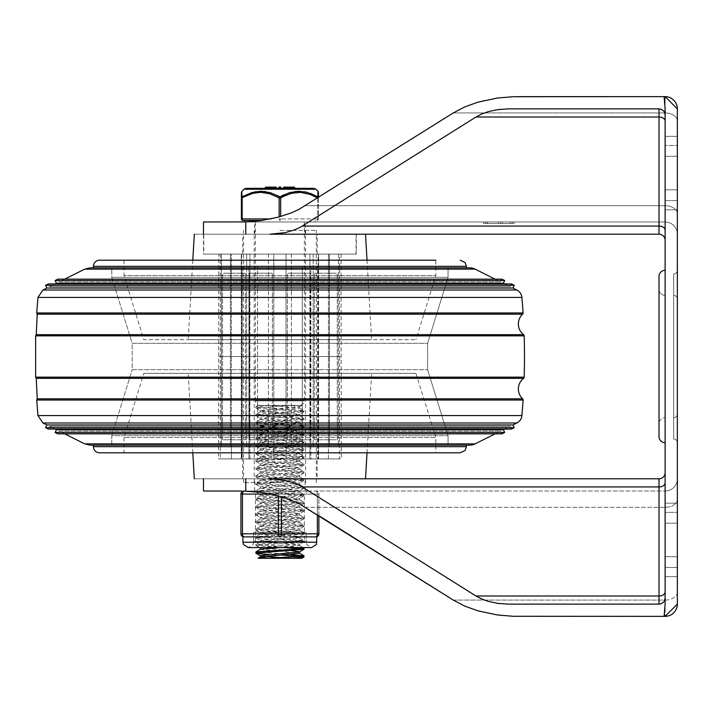 <?xml version="1.0" encoding="UTF-8"?>
<svg xmlns="http://www.w3.org/2000/svg" width="713" height="713" viewBox="0 0 713 713"><rect width="100%" height="100%" fill="white"/><g stroke="black" fill="none" stroke-linecap="round" stroke-linejoin="round"><path stroke-width="0.53" stroke-dasharray="3.56 2.67" d="M665.122 240.326L665.122 230.147L665.122 240.326M665.122 230.147A6.114 4.082 180 0 0 659.008 226.066L659.008 234.212L269.87 234.212L285.209 232.643L294.451 229.934L300.485 227.135L477.772 115.943L483.806 113.144L493.048 110.435L508.387 108.866L659.008 108.866L662.823 110.203L664.516 112.324L665.122 114.98L665.122 230.147L665.122 114.98A6.114 6.114 0 0 0 659.008 108.866A6.114 6.114 0 0 1 665.122 114.98L664.124 96.638L512.888 96.727L497.416 98.037L482.603 100.889L468.949 105.194L456.881 110.791L298.649 209.56L287.009 214.479L274.068 218.24L260.192 220.736L242.99 221.966M269.87 234.212L245.771 234.212L269.87 234.212M508.387 108.866L659.008 108.866L508.387 108.866M245.771 234.212L203.481 234.212L245.771 234.212L245.771 221.903M279.915 234.212L305.137 234.212L279.915 234.212M243.775 491.043A3.057 1.533 -90 0 1 243.989 491.016L305.137 491.016L243.989 491.016A3.057 3.057 0 0 0 243.596 491.043L260.192 492.264L278.507 495.874L291.056 500.036L305.529 507.308L665.122 507.308A12.228 8.155 180 0 0 677.35 499.145L677.35 591.924L677.35 499.145A12.228 8.155 180 0 1 665.122 507.308L665.122 491.016L241.047 491.016L665.122 491.016A12.228 12.228 0 0 0 677.35 478.788L677.35 499.145L677.35 478.788A12.228 12.228 0 0 1 665.122 491.016L665.122 600.079L453.281 600.079L464.733 606.077L477.906 610.827L492.38 614.178L507.683 616.014L664.124 616.362L665.122 604.134L665.122 114.98M665.122 591.915L665.122 482.853L665.122 591.915A6.114 4.082 180 0 1 659.008 595.988L659.008 486.934A6.114 4.082 0 0 0 665.122 482.853L665.122 472.674L665.122 482.853M665.122 512.371L665.122 576.674L665.122 503.191L665.122 576.674L665.122 503.191L665.122 512.371L677.35 512.371L677.35 576.674L677.35 503.191L677.35 576.674L677.35 503.191L677.35 512.371L665.122 512.371M665.122 145.505L665.122 209.809L665.122 136.326L665.122 209.809L665.122 145.505L677.35 145.505L677.35 136.326L677.35 209.809L677.35 136.326L677.35 209.809L677.35 145.505L665.122 145.505M659.008 436.597A6.114 6.114 0 0 0 665.122 442.711L665.122 270.289L665.122 442.711A6.114 6.114 0 0 1 659.008 436.597L659.008 276.403A6.114 6.114 0 0 1 665.122 270.289M677.35 234.212A12.228 12.228 0 0 0 665.122 221.984A12.228 12.228 0 0 1 677.35 234.212L677.35 213.855L677.35 234.212M677.35 121.076L677.35 213.855L677.35 108.866L665.122 96.638L664.124 96.638L665.122 96.638L665.122 112.921A12.228 8.155 180 0 1 677.35 121.076A12.228 8.155 0 0 0 665.122 112.921L665.122 96.638L518.11 96.638M665.122 221.984L241.047 221.984L665.122 221.984L665.122 205.692L665.122 221.984M241.752 221.984L203.481 221.984M512.282 221.984L487.157 221.984L487.211 223.508L483.592 223.508L512.282 223.508L487.157 223.508L487.157 221.984L514.162 221.984L483.592 221.984L514.162 221.984L483.592 221.984L512.282 221.984L512.282 223.508L514.162 223.508L483.592 223.508L514.162 223.508L483.592 223.508L512.282 223.508L512.282 221.984L512.282 223.508M279.915 221.984L244.755 221.984L279.915 221.984M665.122 598.02L664.516 600.676L663.331 602.342L661.022 603.795L659.008 604.134A6.114 6.114 0 0 0 665.122 598.02A6.114 6.114 0 0 1 659.008 604.134L505.775 604.089L495.526 603.038L486.008 600.649L475.972 595.988L300.485 485.865L294.451 483.066L285.209 480.357L269.87 478.788L659.008 478.788L659.008 486.934L302.285 486.934M269.87 478.788L245.771 478.788L269.87 478.788M245.771 478.788L203.481 478.788L245.771 478.788L245.771 491.097M279.915 478.788L254.693 478.788L279.915 478.788M453.281 600.079L665.122 600.079A12.228 8.155 0 0 0 677.35 591.924L677.35 604.134L665.122 616.362L665.122 507.308L305.529 507.308L318.889 515.695L318.889 494.073A3.057 3.057 0 0 0 315.832 491.016A3.057 1.533 90 0 1 317.365 494.073A3.057 1.533 90 0 0 315.832 491.016L279.915 491.016A3.057 1.533 90 0 0 278.382 494.073A3.057 1.533 90 0 1 279.915 491.016A3.057 1.533 -90 0 1 281.439 494.073A3.057 1.533 -90 0 0 279.915 491.016L315.832 491.016A3.057 3.057 0 0 1 318.889 494.073L318.889 515.695M518.11 616.362L665.122 616.362L518.11 616.362M203.481 491.016L241.047 491.016M677.35 270.289L677.35 442.711L677.35 270.289A3.672 3.672 0 0 1 673.678 273.952L673.678 439.048A3.672 3.672 0 0 1 677.35 442.711A3.672 3.672 0 0 0 673.678 439.048L673.678 273.952A3.672 3.672 0 0 0 677.35 270.289A3.672 3.672 0 0 1 673.678 273.952A3.672 3.672 0 0 0 677.35 270.289M673.678 417.649L673.678 295.351A3.672 3.672 0 0 1 677.35 299.023L677.35 413.977L677.35 299.023A3.672 3.672 0 0 0 673.678 295.351L673.678 417.649A3.672 3.672 0 0 0 677.35 413.977A3.672 3.672 0 0 1 673.678 417.649A3.672 3.672 0 0 0 677.35 413.977A3.672 3.672 0 0 1 673.678 417.649M665.122 417.649L665.122 295.351A6.114 6.114 0 0 1 659.008 289.237L659.008 423.763A6.114 6.114 0 0 1 665.122 417.649A6.114 6.114 0 0 0 659.008 423.763A6.114 6.114 0 0 1 665.122 417.649L665.122 295.351A6.114 6.114 0 0 1 659.008 289.237M487.362 221.984L487.362 223.508L498.485 223.508L487.362 223.508L487.362 221.984L487.362 223.508L487.362 221.984L498.485 221.984L498.485 223.508L498.485 221.984L487.362 221.984M483.592 221.984L483.592 223.508M514.162 221.984L514.162 223.508L514.162 221.984M510.392 221.984L510.392 223.508L502.246 223.508L510.392 223.508L510.392 221.984L502.246 221.984L502.246 223.508L502.246 221.984L510.392 221.984M500.579 221.984L500.579 223.508M677.35 604.134L677.35 108.866M512.905 424.966L46.915 424.966M514.278 427.693L45.543 427.693M504.706 429.066L510.178 426.329L511.542 429.066L48.279 429.066L49.652 426.329L510.178 426.329L49.652 426.329L55.115 429.066M503.342 429.752L56.487 429.752M504.706 432.479L55.115 432.479M495.134 433.852L500.606 431.115L501.97 433.852L57.851 433.852L59.215 431.115L500.606 431.115L59.215 431.115L64.687 433.852M93.421 445.162L90.195 445.162M111.763 445.162L111.763 435.67L448.058 435.67L111.763 435.67L448.058 435.67L111.763 435.67L132.181 369.699L111.763 435.67L111.763 445.162L448.058 445.162L111.763 445.162M132.181 369.699L427.64 369.699L132.181 369.699L132.181 343.301L427.64 343.301L132.181 343.301L111.763 277.33L448.058 277.33L111.763 277.33L111.763 267.838L448.058 267.838L111.763 267.838L448.058 267.838L111.763 267.838L111.763 277.33L448.058 277.33L111.763 277.33L132.181 343.301L427.64 343.301L132.181 343.301L132.181 369.699L427.64 369.699L132.181 369.699M469.626 267.838L90.195 267.838M495.134 279.148L500.606 281.885L501.97 279.148L57.851 279.148L59.215 281.885L500.606 281.885L59.215 281.885L64.687 279.148M504.706 280.521L55.115 280.521M503.342 283.248L56.487 283.248M504.706 283.934L510.178 286.671L511.542 283.934L48.279 283.934L49.652 286.671L510.178 286.671L49.652 286.671L55.115 283.934M514.278 285.307L45.543 285.307M512.905 288.034L46.915 288.034M123.991 437.515L123.991 452.8L435.83 452.8L435.83 437.515L123.991 437.515L435.83 437.515L415.955 373.318L143.866 373.318L123.991 437.515M123.991 260.2L435.83 260.2L123.991 260.2L123.991 275.485L435.83 275.485L123.991 275.485L143.866 339.682L415.955 339.682L143.866 339.682M218.766 254.086L341.055 254.086L218.766 254.086L218.508 458.914L341.313 458.914L218.508 458.914L317.214 458.976L242.616 458.976L242.616 478.788L317.214 478.788L242.616 478.788M143.866 373.318L415.955 373.318M460.286 452.8L99.535 452.8M99.535 260.2L435.83 260.2L435.83 275.485L415.955 339.682M93.421 267.838L466.4 267.838L93.421 267.838M203.481 234.212L356.34 234.212L203.481 234.212L203.481 254.086L356.34 254.086L203.481 254.086M188.196 339.682L371.625 339.682L188.196 339.682L192.804 260.2M194.31 234.212L365.511 234.212L194.31 234.212M188.196 373.318L371.625 373.318L188.196 373.318L192.804 452.8M194.31 478.788L365.511 478.788L194.31 478.788M242.616 254.086L317.214 254.086L242.616 254.086L242.616 234.212L317.214 234.212L242.616 234.212M203.784 234.212L356.037 234.212L203.784 234.212L203.784 254.086L356.037 254.086L203.784 254.086M339.531 458.914L220.299 458.914L339.531 458.914L339.531 254.086L338.417 254.086L339.531 254.086M338.417 254.086L338.417 446.686L328.443 446.686L328.443 458.914L317.633 458.914L318.123 458.914L317.633 458.914L317.633 266.314L310.913 266.314L317.633 266.314L317.633 458.914L328.443 458.914L328.443 446.686L318.551 446.686L318.551 458.914L302.259 458.914L310.913 458.914L310.913 266.314L310.913 458.914L318.551 458.914L318.551 446.686L338.417 446.686L338.417 254.086L328.443 254.086L328.443 266.314L318.551 266.314L318.551 254.086L318.551 266.314L328.443 266.314L328.443 254.086L318.551 254.086L338.417 254.086M329.388 254.086L329.388 446.686L318.551 446.686L329.388 446.686L329.388 254.086L313.176 254.086L329.388 254.086M313.176 254.086L313.176 446.686L291.376 446.686L313.176 446.686L309.905 446.686L309.905 458.914L302.259 458.914L302.259 266.314L286.029 266.314L302.259 266.314L302.259 458.914L309.905 458.914L309.905 446.686L286.029 446.686L286.029 458.914L273.801 458.914L286.029 458.914L286.029 266.314L286.029 458.914L286.029 446.686L313.176 446.686L313.176 254.086L309.905 254.086L309.905 266.314L286.029 266.314L286.029 254.086L286.029 266.314L309.905 266.314L309.905 254.086L286.029 254.086L313.176 254.086M291.376 254.086L291.376 446.686L286.029 446.686L291.376 446.686L291.376 254.086L268.445 254.086L291.376 254.086M268.445 254.086L268.445 446.686L246.653 446.686L273.801 446.686L273.801 458.914L273.801 266.314L257.562 266.314L273.801 266.314L273.801 458.914L273.801 446.686L249.915 446.686L249.915 458.914L257.562 458.914L248.917 458.914L257.562 458.914L257.562 266.314L257.562 458.914L249.915 458.914L273.801 458.914L249.915 458.914L249.915 446.686L273.801 446.686L268.445 446.686L268.445 254.086L273.801 254.086L273.801 266.314L249.915 266.314L249.915 254.086L249.915 266.314L273.801 266.314L273.801 254.086L249.915 254.086L268.445 254.086M246.653 254.086L246.653 446.686L249.915 446.686L246.653 446.686L246.653 254.086L230.433 254.086L246.653 254.086M230.433 254.086L230.433 446.686L221.404 446.686L241.27 446.686L241.27 458.914L248.917 458.914L248.917 266.314L242.188 266.314L248.917 266.314L248.917 458.914L241.27 458.914L241.27 446.686L231.377 446.686L231.377 458.914L242.188 458.914L241.698 458.914L242.188 458.914L242.188 266.314L242.188 458.914L231.377 458.914L231.377 446.686L241.27 446.686L230.433 446.686L230.433 254.086L241.27 254.086L241.27 266.314L231.377 266.314L231.377 254.086L241.27 254.086L231.377 254.086L231.377 266.314L241.27 266.314L241.27 254.086L230.433 254.086M221.404 254.086L221.404 446.686L231.377 446.686L221.404 446.686L221.404 254.086L220.299 254.086L231.377 254.086L221.404 254.086M318.123 254.086L241.698 254.086L318.123 254.086L318.123 458.914M309.905 266.314L302.259 266.314L309.905 266.314L309.905 446.686L309.905 266.314M328.443 266.314L317.633 266.314L328.443 266.314L328.443 446.686L328.443 266.314M318.551 266.314L310.913 266.314L318.551 266.314L318.551 446.686L318.551 266.314M249.915 266.314L257.562 266.314L249.915 266.314L249.915 446.686L249.915 266.314M231.377 266.314L242.188 266.314L231.377 266.314L231.377 446.686L231.377 266.314M241.27 266.314L248.917 266.314L241.27 266.314L241.27 446.686L241.27 266.314M273.801 266.314L273.801 446.686L273.801 266.314M286.029 266.314L286.029 446.686L286.029 266.314M286.029 458.914L309.905 458.914L286.029 458.914M318.551 458.914L328.443 458.914L318.551 458.914M231.377 458.914L241.27 458.914L231.377 458.914M325.805 273.195L337.276 273.195L325.805 273.195M325.805 439.805L337.276 439.805L325.805 439.805M290.815 273.195L310.387 273.195L290.815 273.195M290.815 439.805L310.387 439.805L290.815 439.805M249.434 273.195L272.366 273.195L249.434 273.195L249.434 439.805L272.366 439.805L249.434 439.805L272.366 439.805L249.434 439.805L249.434 273.195L272.366 273.195L249.434 273.195M225.905 273.195L245.477 273.195L225.905 273.195M225.905 439.805L245.477 439.805L225.905 439.805M234.016 273.195L222.545 273.195L234.016 273.195M234.016 439.805L222.545 439.805L234.016 439.805M310.387 273.195L287.455 273.195L310.387 273.195L310.387 439.805L287.455 439.805L310.387 439.805L310.387 273.195M333.916 273.195L314.344 273.195L333.916 273.195M333.916 439.805L314.344 439.805L333.916 439.805M279.915 230.388L316.296 230.388L279.915 230.388M279.915 482.612L243.534 482.612L279.915 482.612M255.86 407.889L255.86 406.766M283.908 547.575L255.905 545.463L298.266 542.495L303.854 541.737L302.972 541.283L264.06 538.859L256.074 537.638L303.996 534.001L255.842 530.178L303.943 526.354L255.905 522.531L303.925 518.707L255.869 514.893L303.988 511.069L255.824 507.246L303.97 503.423L255.887 499.599L303.916 495.785L255.896 491.961L303.961 488.138L255.824 484.314L303.996 480.5L255.86 476.676L303.934 472.853L255.905 469.029L303.934 465.206L255.851 461.391L303.988 457.532L255.833 453.744L303.952 449.921L255.896 446.106L303.925 442.283L255.878 438.459L303.979 434.636L255.824 430.812L303.979 426.998L255.878 423.174L303.925 419.351L255.896 415.527L303.952 411.713L255.833 407.889L290.628 405.412L301.751 405.412L268.471 405.412M260.209 418.041L260.209 419.547L299.585 415.724L260.236 411.9L299.612 408.077L268.445 405.412L258.07 405.412L290.601 405.412M269.22 405.412L255.842 406.766L303.952 410.59L255.896 414.405L303.925 418.228L255.878 422.051L303.979 425.875L255.824 429.698L303.979 433.513L255.878 437.336L303.925 441.16L255.896 444.983L303.952 448.798L255.833 452.621L303.996 456.445L255.851 460.268L303.934 464.092L255.905 467.906L303.934 471.73L255.86 475.553L303.996 479.377L255.833 483.2L303.961 487.015L255.896 490.838L303.916 494.662L255.887 498.485L303.97 502.3L255.833 506.159L303.988 509.947L255.869 513.77L303.925 517.593L255.905 521.408L303.943 525.231L255.842 529.055L303.996 532.878L255.842 536.702L303.943 540.516L255.905 544.34L301.243 547.575M258.07 405.412L255.842 406.766M255.86 415.527L255.86 414.405M255.86 423.174L255.86 422.051M255.86 430.812L255.86 429.698M255.86 438.459L255.86 437.336M255.86 446.106L255.86 444.983M255.86 453.744L255.86 452.621M255.86 461.391L255.86 460.268M255.86 469.029L255.86 467.906M255.86 476.676L255.86 475.553M255.86 484.314L255.86 483.2M255.86 491.961L255.86 490.838M255.86 499.599L255.86 498.485M255.86 507.246L255.86 506.123M255.86 514.893L255.86 513.77M255.86 522.531L255.86 521.408M255.86 530.178L255.86 529.055M255.86 537.816L255.86 536.702M255.86 545.463L255.86 544.34M303.925 549.286L301.474 548.725M260.209 555.614L263.89 556.363M281.626 557.628L301.751 558.279M290.601 558.279L291.359 558.279M260.236 547.967L291.02 550.605M260.325 549.358L299.531 553.181M291.359 405.412L299.54 406.695L260.183 410.394L299.496 414.333L260.236 418.041L299.469 421.998L260.218 425.679L299.522 429.636L260.174 433.326L299.638 437.149L260.218 440.964L299.585 444.787L260.236 448.611L299.612 452.434L260.183 456.249L299.647 460.072L260.192 463.896L299.603 467.719L260.236 471.543L299.594 475.357L260.209 479.181L299.647 483.004L260.174 486.827L299.62 490.651L260.227 494.465L299.585 498.289L260.227 502.112L299.629 505.936L260.174 509.75L299.638 513.574L260.209 517.397L299.594 521.221L260.236 525.035L299.603 528.859L260.192 532.682L299.647 536.506L260.192 540.329L260.209 541.835M260.192 540.329L299.603 544.144L261.208 547.575M260.209 532.682L260.209 534.189L299.496 537.869L260.352 541.693L299.478 545.525L279.754 547.575M260.209 525.035L260.209 526.55L299.647 530.365L260.192 534.189M260.209 517.397L260.209 518.904M260.209 509.75L260.209 511.266L299.585 515.08L260.236 518.904L299.603 522.727L260.192 526.55M260.209 502.112L260.209 503.619M260.209 479.181L260.209 480.687L299.62 484.51L260.343 488.191L299.585 492.157L260.227 495.972L299.629 499.795L260.174 503.619L299.638 507.442L260.209 511.266M260.209 494.465L260.209 495.972M260.209 486.827L260.209 488.334M260.209 471.543L260.209 473.049L299.647 476.863L260.183 480.687M260.209 463.896L260.209 465.402M260.209 456.249L260.209 457.764L299.594 461.578L260.236 465.402L299.594 469.225L260.2 473.049M260.209 448.611L260.209 450.117L299.647 453.94L260.2 457.764M260.209 440.964L260.209 442.47M260.209 433.326L260.209 434.832L299.585 438.655L260.236 442.47L299.612 446.293L260.183 450.117M260.209 425.679L260.209 427.185M260.218 419.547L299.629 423.362L260.281 427.069L299.629 431.009L260.218 434.832M260.209 410.394L260.209 411.9M259.274 405.412L300.547 405.412L259.274 405.412A4.59 4.59 0 0 1 255.45 400.893L304.371 400.893L255.45 400.893L255.45 221.984M255.869 551.987L291.047 554.482M303.961 556.88L301.421 556.363M281.626 555.106L268.783 554.429M262.286 220.451L244.755 220.451M246.003 188.357L313.818 188.357M286.671 187.127L291.492 187.127L283.631 187.127L285.013 187.127L283.64 187.127L283.631 188.357L291.492 188.357L286.671 188.357M266.216 187.127L274.585 187.127L267.313 187.127L269.79 187.127L269.55 188.357L276.279 188.357L268.418 188.357L269.55 188.357L269.55 187.127L268.418 187.127L276.279 187.127L276.27 188.357M278.943 188.357L280.842 188.357L278.943 188.357L278.943 187.127L280.842 187.127L280.842 188.357M274.042 187.127L274.042 188.357L266.216 188.357L274.755 188.357M266.27 188.357L266.555 187.127L266.27 188.357M274.345 188.357L274.585 187.127L274.345 188.357M287.419 188.357L294.531 188.357L294.531 187.127L287.517 187.127L287.624 188.357L287.419 187.127M317.668 198.071L317.668 218.927L317.668 197.929L318.435 197.929L317.891 197.929M279.148 216.948L279.148 197.929L280.672 197.929L291.127 193.437L299.068 192.305L307.018 193.375L317.668 197.929A1.533 0.686 119.6 0 0 317.829 196.841A1.533 1.373 180 0 1 318.435 197.929A1.533 1.373 180 0 0 318.39 197.617M241.859 191.449L241.992 196.841A1.533 1.373 180 0 0 241.395 197.929L252.803 193.375L260.753 192.305L269.844 193.767L279.148 197.929A1.533 0.686 119.6 0 1 279.915 196.841A1.533 0.686 -119.6 0 1 280.672 197.929L280.672 216.511M255.183 191.752L249.523 193.33L241.992 196.841A1.533 0.686 -119.6 0 0 242.153 197.929L242.153 218.927L270.985 218.927M317.829 196.841L317.971 191.476M318.435 197.929L318.435 218.927L318.435 197.929M279.915 196.841L281.688 195.897M284.122 194.72L289.478 192.679L295.458 191.414M305.476 191.922L310.289 193.321M265.396 191.547L270.343 192.679L277.143 195.398M292.633 188.357L292.633 187.127M272.714 188.357L272.714 187.127M268.382 188.357L268.382 187.127L268.418 188.357M273.266 188.357L273.266 187.127M267.696 188.357L267.696 187.127M267.179 188.357L267.179 187.127M270.316 188.357L274.371 188.357L270.316 188.357L274.371 188.357L270.316 188.357L270.316 187.127L274.371 187.127L270.316 187.127L274.371 187.127L270.316 187.127L270.316 188.357L270.316 187.127M274.371 188.357L274.371 187.127M274.897 187.127L274.897 188.357M275.138 187.127L275.138 188.357L275.138 187.127M269.79 187.127L269.79 188.357M285.53 188.357L289.594 188.357L285.53 188.357L289.594 188.357L285.53 188.357L285.53 187.127L289.594 187.127L285.53 187.127L289.594 187.127L285.53 187.127L285.53 188.357L285.53 187.127M289.594 187.127L289.594 188.357M291.492 187.127L291.492 188.357L291.492 187.127M290.36 187.127L290.36 188.357L290.36 187.127M290.12 187.127L290.12 188.357M284.772 187.127L284.772 188.357L284.772 187.127M285.013 187.127L285.013 188.357M318.435 218.927A1.533 1.533 0 0 1 316.902 220.451A1.533 1.533 0 0 0 318.435 218.927L280.672 218.927L318.435 218.927M243.596 491.043A3.057 3.057 0 0 1 243.989 491.016A3.057 3.057 0 0 0 243.596 491.043A3.057 3.057 0 0 1 243.989 491.016A3.057 1.533 -90 0 0 242.465 494.073L242.465 533.823A3.057 1.533 -90 0 0 243.989 536.88L315.832 536.88A3.057 1.533 90 0 0 317.365 533.823L317.365 494.073L281.439 494.073L317.365 494.073L317.365 514.733M279.915 532.29L306.207 532.29L279.915 532.29M290.227 536.88L279.915 536.88A3.057 1.533 90 0 1 278.382 533.823L278.382 494.073L240.932 494.073M281.439 496.711L281.439 533.823A3.057 1.533 -90 0 1 279.915 536.88L269.603 536.88M304.371 541.461L255.45 541.461L304.371 541.461L304.371 532.29L255.45 532.29L304.371 532.29L304.371 494.073L255.45 494.073L304.371 494.073L307.428 491.016L252.393 491.016L307.428 491.016M242.919 542.228L306.207 542.228L306.207 532.29L253.623 532.29L306.207 532.29L306.207 541.461L253.623 541.461L306.207 541.461M304.371 532.29L255.45 532.29L304.371 532.29M665.122 121.085A6.114 4.082 180 0 0 659.008 117.012L659.008 108.866M302.285 226.066L659.008 226.066L659.008 117.012L475.972 117.012M665.122 205.692A12.228 8.155 -0 0 1 677.35 213.855A12.228 8.155 0 0 0 665.122 205.692L665.122 112.921L665.122 205.692L305.529 205.692L665.122 205.692M665.122 112.921L453.281 112.921L665.122 112.921M659.008 604.134L659.008 595.988L475.972 595.988M677.35 591.924A12.228 8.155 180 0 1 665.122 600.079L665.122 616.362M677.35 523.182L665.122 523.182L677.35 523.182M677.35 567.495L665.122 567.495L677.35 567.495M677.35 556.684L665.122 556.684L677.35 556.684M677.35 189.818L665.122 189.818L677.35 189.818M677.35 156.316L665.122 156.316L677.35 156.316M677.35 200.629L665.122 200.629L677.35 200.629M673.678 439.048A3.672 3.672 0 0 1 677.35 442.711M673.678 295.351A3.672 3.672 0 0 1 677.35 299.023M485.473 221.984L485.473 223.508L485.473 221.984M523.583 334.682L36.238 334.682M522.611 314.166L37.219 314.166M522.611 398.834L37.219 398.834M523.583 378.318L36.238 378.318M523.084 400.038L36.737 400.038M523.084 312.962L36.737 312.962M524.171 335.841L35.65 335.841M524.171 377.159L35.65 377.159M521.898 415.581L37.923 415.581M516.863 422.987L42.958 422.987M475.099 443.869L84.722 443.869M475.099 269.131L84.722 269.131M516.863 290.013L42.958 290.013M521.898 297.419L37.923 297.419M218.766 356.5L341.055 356.5L218.766 356.5M93.421 446.686L466.4 446.686M466.4 266.314L93.421 266.314M293.578 188.357L293.578 187.127M271.733 188.357L271.733 187.127M279.148 218.927L280.672 218.927L279.148 218.927A1.533 0.766 -90 0 0 279.915 220.451A1.533 0.766 90 0 0 280.672 218.927A1.533 0.766 90 0 1 279.915 220.451A1.533 0.766 -90 0 1 279.148 218.927M315.966 189.23L243.864 189.23M241.395 218.927L242.153 218.927A1.533 0.766 90 0 0 242.919 220.451M316.902 220.451A1.533 0.766 -90 0 0 317.668 218.927A1.533 0.766 -90 0 1 316.902 220.451M270.985 494.073L278.382 494.073L278.382 495.838M253.623 541.461L253.623 532.29L253.623 542.228L253.07 544.58L248.267 547.575L311.554 547.575L306.75 544.58L306.207 542.228L279.915 542.228L316.902 542.228M240.932 533.823L318.889 533.823M318.889 494.073L317.365 494.073L318.889 494.073A3.057 3.057 0 0 0 315.832 491.016M281.439 494.073L278.382 494.073L281.439 494.073M305.137 234.212L305.137 221.984M254.693 234.212L254.693 221.984M305.137 491.016L305.137 478.788M254.693 491.016L254.693 478.788M677.35 576.674L665.122 576.674L677.35 576.674M677.35 503.191L665.122 503.191L677.35 503.191M677.35 136.326L665.122 136.326L677.35 136.326M677.35 209.809L665.122 209.809L677.35 209.809M448.058 445.162L448.058 435.67L448.058 445.162M427.64 369.699L448.058 435.67L427.64 369.699L427.64 343.301L448.058 277.33L448.058 267.838L448.058 277.33L427.64 343.301L427.64 369.699M341.055 254.086L341.313 458.914L317.214 458.976L317.214 478.788M356.34 234.212L356.34 254.086M367.017 260.2L371.625 339.682M367.017 452.8L371.625 373.318M317.214 254.086L317.214 234.212M356.037 254.086L356.037 234.212M220.299 254.086L220.299 458.914M241.698 254.086L241.698 458.914M337.276 439.805L337.276 273.195L337.276 439.805M314.344 439.805L314.344 273.195L314.344 439.805M287.455 439.805L287.455 273.195L287.455 439.805M272.366 439.805L272.366 273.195L272.366 439.805M245.477 439.805L245.477 273.195L245.477 439.805M222.545 439.805L222.545 273.195L222.545 439.805M305.592 482.612L305.592 230.388M254.229 482.612L254.229 230.388M316.296 482.612L316.296 230.388M243.534 482.612L243.534 230.388M303.961 410.59L303.961 411.713M303.961 418.228L303.961 419.351M303.961 425.875L303.961 426.998M303.961 433.513L303.961 434.636M303.961 441.16L303.961 442.283M303.961 448.798L303.961 449.921M303.961 456.445L303.961 457.568M303.961 464.092L303.961 465.206M303.961 471.73L303.961 472.853M303.961 479.377L303.961 480.5M303.961 487.015L303.961 488.138M303.961 494.662L303.961 495.785M303.961 502.3L303.961 503.423M303.961 509.947L303.961 511.069M303.961 517.593L303.961 518.707M303.961 525.231L303.961 526.354M303.961 532.878L303.961 534.001M303.961 540.516L303.961 541.639M299.62 544.144L299.62 545.65M299.62 536.506L299.62 538.012M299.62 528.859L299.62 530.365M299.62 521.221L299.62 522.727M299.62 513.574L299.62 515.08M299.62 505.936L299.62 507.442M299.62 498.289L299.62 499.795M299.62 490.651L299.62 492.157M299.62 483.004L299.62 484.51M299.62 475.357L299.62 476.863M299.62 467.719L299.62 469.225M299.62 460.072L299.62 461.578M299.62 452.434L299.62 453.94M299.62 444.787L299.62 446.293M299.62 437.149L299.62 438.655M299.62 429.502L299.62 431.009M299.62 421.855L299.62 423.362M299.62 414.217L299.62 415.724M299.478 545.525L302.998 547.575M299.496 537.869L303.854 540.401M260.352 541.693L255.994 544.224M299.54 530.249L303.916 532.771M260.298 534.055L255.931 536.586M299.496 522.602L303.854 525.133M260.298 526.426L255.931 528.957M299.478 514.946L303.827 517.478M260.352 518.77L255.994 521.301M299.531 507.308L303.898 509.84M260.325 511.123L255.958 513.654M299.513 499.679L303.881 502.21M260.281 503.494L255.914 506.025M299.469 492.023L303.827 494.555M260.343 495.847L255.976 498.378M299.513 484.368L303.872 486.899M260.343 488.191L255.985 490.722M299.54 476.747L303.907 479.279M260.281 480.562L255.914 483.093M299.478 469.101L303.836 471.632M260.316 472.924L255.949 475.455M299.487 461.445L303.845 463.967M260.352 465.268L256.003 467.799M299.54 453.816L303.916 456.347M260.307 457.621L255.94 460.152M299.496 446.178L303.863 448.709M260.29 450.001L255.922 452.532M299.469 438.513L303.827 441.044M260.352 442.345L255.994 444.876M299.531 430.875L303.89 433.406M260.334 434.689L255.967 437.221M299.522 423.246L303.89 425.777M260.281 427.069L255.914 429.591M299.469 415.59L303.827 418.121M260.334 419.422L255.967 421.953M299.505 407.943L303.863 410.474M260.352 411.766L255.994 414.298M299.62 406.57L299.62 408.077M255.994 545.57L259.452 547.575M303.854 541.737L299.487 544.269M255.931 537.914L260.298 540.445M303.916 534.099L299.54 536.631M255.931 530.285L260.298 532.816M303.854 526.47L299.496 529.001M255.994 522.647L260.352 525.178M303.827 518.814L299.469 521.346M255.958 514.991L260.325 517.522M303.898 511.168L299.531 513.69M255.914 507.353L260.281 509.875M303.881 503.538L299.522 506.07M255.976 499.724L260.334 502.255M303.827 495.891L299.469 498.423M255.985 492.059L260.343 494.59M303.872 488.236L299.505 490.767M255.914 484.412L260.29 486.943M303.907 480.598L299.54 483.129M255.949 476.792L260.316 479.323M303.836 472.969L299.478 475.5M255.994 469.145L260.352 471.676M303.845 465.313L299.487 467.844M255.94 461.48L260.307 464.011M303.907 457.666L299.54 460.197M255.922 453.851L260.29 456.382M303.863 450.037L299.505 452.568M255.994 446.213L260.352 448.744M303.827 442.39L299.469 444.921M255.967 438.557L260.334 441.089M303.89 434.734L299.522 437.265M255.914 430.919L260.281 433.442M303.89 427.105L299.522 429.636M255.976 423.29L260.334 425.821M303.827 419.467L299.469 421.998M255.994 415.634L260.352 418.166M303.863 411.802L299.496 414.333M255.922 407.979L260.29 410.51M301.751 405.412L299.54 406.695M267.313 187.127L267.313 188.357M272.856 187.127L272.856 188.357M304.371 221.984L304.371 400.893L303.827 403.059L300.547 405.412M315.066 220.451L315.066 221.984M255.45 541.461L255.45 494.073L252.393 491.016"/><path stroke-width="1.07" d="M665.122 240.326A6.114 6.114 0 0 0 659.008 234.212A6.114 6.114 0 0 1 665.122 240.326M665.122 114.98L664.516 112.324L663.331 110.658L661.022 109.205L659.008 108.866L508.387 108.866L498.039 109.57L488.289 111.629L481.694 114.009L475.972 117.012L300.485 227.135L294.451 229.934L285.209 232.643L269.87 234.212L659.008 234.212L659.008 226.066A6.114 4.082 180 0 1 665.122 230.147M677.35 121.076L677.35 108.866L665.122 96.638A12.228 12.228 0 0 1 677.35 108.866A12.228 12.228 0 0 0 665.122 96.638L664.124 96.638L665.122 108.866L665.122 604.134L664.124 616.362L512.888 616.273L497.416 614.962L477.906 610.827L464.733 606.077L453.281 600.079L298.649 503.44L287.009 498.521L274.068 494.76L260.192 492.264L243.596 491.043A3.057 3.057 0 0 0 240.932 494.073A3.057 3.057 0 0 1 243.596 491.043A3.057 3.057 0 0 0 240.932 494.073L240.932 533.823L240.932 494.073A3.057 3.057 0 0 1 243.596 491.043M518.11 96.638L664.124 96.638L512.888 96.727L497.416 98.037L477.906 102.173L464.733 106.923L453.281 112.921L298.649 209.56L291.056 212.964L278.507 217.126L260.192 220.736L245.771 221.903L203.481 221.984L203.481 234.212M242.99 221.966L241.752 221.984M665.122 472.674A6.114 6.114 0 0 1 659.008 478.788A6.114 6.114 0 0 0 665.122 472.674M665.122 482.853A6.114 4.082 0 0 1 659.008 486.934L659.008 478.788L269.87 478.788L285.209 480.357L294.451 483.066L300.485 485.865L475.972 595.988L481.694 598.991L488.289 601.371L498.039 603.43L508.387 604.134L659.008 604.134L661.022 603.795L663.331 602.342L664.516 600.676L665.122 598.02M290.227 536.88L315.832 536.88A3.057 3.057 0 0 0 318.889 533.823L318.889 515.695L453.281 600.079M665.122 616.362L664.124 616.362L665.122 616.362L677.35 604.134A12.228 12.228 0 0 1 665.122 616.362A12.228 12.228 0 0 0 677.35 604.134L677.35 591.924M241.047 491.016L203.481 491.016L203.481 478.788M665.122 270.289A6.114 6.114 0 0 0 659.008 276.403L659.008 436.597A6.114 6.114 0 0 0 665.122 442.711M659.008 423.763L659.008 289.237M677.35 604.134L677.35 108.866M45.543 285.307L48.279 283.934L511.542 283.934L514.278 285.307L45.543 285.307L46.915 288.034L42.958 290.013L516.863 290.013A9.171 9.171 0 0 1 521.898 297.419A675.648 675.648 0 0 1 523.084 312.962A1.533 1.533 0 0 1 522.611 314.166A13.538 13.538 0 0 0 523.583 334.682A1.533 1.533 0 0 1 524.171 335.841A675.648 675.648 0 0 1 524.171 377.159A1.533 1.533 0 0 1 523.583 378.318A13.538 13.538 0 0 0 522.611 398.834A1.533 1.533 0 0 1 523.084 400.038A675.648 675.648 0 0 1 521.898 415.581A9.171 9.171 0 0 1 516.863 422.987L42.958 422.987L46.915 424.966L512.905 424.966L516.863 422.987M46.915 424.966L45.543 427.693L514.278 427.693L512.905 424.966M45.543 427.693L48.279 429.066L511.542 429.066L514.278 427.693M55.115 429.066L56.487 429.752L503.342 429.752L504.706 429.066M56.487 429.752L55.115 432.479L504.706 432.479L503.342 429.752M55.115 432.479L57.851 433.852L501.97 433.852L504.706 432.479M64.687 433.852L84.722 443.869L475.099 443.869A12.228 12.228 0 0 1 469.626 445.162L466.4 445.162L466.4 446.686L93.421 446.686L93.421 445.162L466.4 445.162M84.722 443.869L90.195 445.162L469.626 445.162M64.687 279.148L84.722 269.131L90.195 267.838L469.626 267.838A12.228 12.228 0 0 1 475.099 269.131L495.134 279.148M57.851 279.148L501.97 279.148L504.706 280.521L55.115 280.521L57.851 279.148M55.115 280.521L56.487 283.248L503.342 283.248L504.706 280.521M55.115 283.934L56.487 283.248M46.915 288.034L512.905 288.034L514.278 285.307M435.83 452.8L123.991 452.8M93.421 446.686A6.114 6.114 0 0 0 99.535 452.8L460.286 452.8L465.09 450.473L466.4 446.686M93.421 267.838L93.421 266.314A6.114 6.114 0 0 1 99.535 260.2L435.83 260.2M192.804 260.2L194.31 234.212M192.804 452.8L194.31 478.788M268.783 554.429L256.635 553.422L255.869 553.101L255.958 551.889L302.125 548.645L303.925 548.163L301.243 547.575M255.86 553.101L303.925 549.286M301.474 548.725L283.908 547.575M303.827 549.402L299.478 551.933L260.209 555.614L260.209 557.04M263.89 556.363L281.626 557.628M260.174 557.12L268.471 558.279L290.601 558.279L303.961 556.88M260.209 547.967L260.209 549.42M291.02 550.605L299.585 551.791M299.62 553.243L260.281 556.996L258.07 558.279L268.471 558.279M261.208 547.575L260.236 547.967M279.754 547.575L260.325 549.358L255.958 551.889M291.047 554.482L303.872 555.926L269.202 558.279L258.07 558.279M301.421 556.363L281.626 555.106M303.898 557.04L301.751 558.279L269.22 558.279M244.755 221.93L244.755 220.451L242.919 220.451L262.286 220.451M270.985 218.927L242.153 218.927L242.153 197.929A1.533 0.686 -119.6 0 1 241.992 196.841A1.533 1.373 180 0 0 241.395 197.929L241.395 218.927L241.395 192.305L241.395 197.929L252.803 193.375L260.753 192.305L269.844 193.767L279.148 197.929L279.148 216.948M280.672 216.511L280.672 197.929L283.649 196.351L291.127 193.437L300.253 192.323L310.253 194.417L317.668 198.071M315.966 189.23L313.818 188.357L246.003 188.357L243.864 189.23L315.966 189.23L317.98 191.209L317.829 196.841A1.533 0.686 119.6 0 1 317.668 197.929L317.891 197.929M283.64 187.127L286.671 187.127L286.671 188.357L283.64 188.357L283.631 187.127L283.64 188.357M274.042 187.127L266.831 187.127L266.831 188.357L266.216 188.357L266.216 187.127L266.831 187.127L266.216 187.127M294.531 188.357L287.419 188.357L287.419 187.127L294.531 187.127L294.531 188.357M318.39 197.617A1.533 1.373 180 0 0 317.829 196.841L307.098 192.314L298.328 191.218L289.478 192.679L279.915 196.841A1.533 0.686 -119.6 0 1 280.672 197.929L279.148 197.929A1.533 0.686 119.6 0 1 279.915 196.841L270.343 192.679L260.931 191.209L251.903 192.546L241.992 196.841L241.859 191.449M318.435 197.59L318.435 192.991M318.435 193.205L318.435 197.448M317.971 191.476L318.435 192.305M281.688 195.897L284.122 194.72M295.458 191.414L305.476 191.922M310.289 193.321L317.829 196.841M255.183 191.752L265.396 191.547M277.143 195.398L279.915 196.841M292.633 188.357L292.633 187.127M280.842 188.357L280.842 187.127L278.943 187.127L278.943 188.357M276.279 188.357L276.279 187.127L274.755 187.127L274.755 188.357L274.755 187.127M241.395 218.927A1.533 1.533 0 0 0 242.919 220.451A1.533 1.533 0 0 1 241.395 218.927L242.153 218.927A1.533 0.766 90 0 0 242.919 220.451M278.382 495.838L278.382 533.823A3.057 1.533 90 0 0 279.915 536.88A3.057 1.533 -90 0 0 281.439 533.823L281.439 496.711M317.365 514.733L317.365 533.823L240.932 533.823A3.057 3.057 0 0 0 243.989 536.88A3.057 3.057 0 0 1 240.932 533.823A3.057 3.057 0 0 0 243.989 536.88L242.919 536.684L243.989 536.88A3.057 1.533 -90 0 1 242.465 533.823L242.465 494.073A3.057 1.533 -90 0 1 243.775 491.043M269.603 536.88L243.989 536.88M315.832 536.88A3.057 1.533 90 0 0 317.365 533.823L318.889 533.823A3.057 3.057 0 0 1 315.832 536.88A3.057 3.057 0 0 0 318.889 533.823L318.889 515.695M665.122 121.085A6.114 4.082 0 0 0 659.008 117.012L659.008 226.066L302.285 226.066M659.008 108.866L659.008 117.012L475.972 117.012M245.771 234.212L245.771 221.903M665.122 591.915A6.114 4.082 0 0 1 659.008 595.988L659.008 604.134M302.285 486.934L659.008 486.934L659.008 595.988L475.972 595.988M245.771 478.788L245.771 491.097M523.084 312.962L36.737 312.962L37.219 314.166L36.238 334.682L523.583 334.682M37.219 314.166L522.611 314.166M524.171 377.159L35.65 377.159L36.238 378.318L37.219 398.834L522.611 398.834M36.238 378.318L523.583 378.318M37.219 398.834L36.737 400.038L523.084 400.038M36.238 334.682L35.65 335.841L524.171 335.841M36.737 400.038L37.923 415.581L521.898 415.581M84.722 269.131L475.099 269.131M42.958 290.013L37.923 297.419L521.898 297.419M93.421 266.314L466.4 266.314L465.09 262.527L460.286 260.2M240.932 494.073L270.985 494.073M316.902 542.228L242.919 542.228L243.463 544.58L248.267 547.575L311.554 547.575L316.358 544.58L316.902 536.684M35.65 377.159L35.65 335.841M37.923 415.581L42.958 422.987M475.099 443.869L495.134 433.852M503.342 283.248L504.706 283.934M512.905 288.034L516.863 290.013M36.737 312.962L37.923 297.419M466.4 266.314L466.4 267.838M365.511 234.212L367.017 260.2M365.511 478.788L367.017 452.8M303.961 548.163L303.961 549.286M299.62 551.844L299.62 553.297M299.531 553.181L303.898 555.712M302.998 547.575L303.827 548.056M255.958 553.226L260.325 555.748M259.452 547.575L260.209 548.012M303.961 555.801L303.961 556.924M243.864 189.23L241.395 192.305M265.405 187.127L265.405 188.357M266.154 187.127L266.154 188.357M242.919 536.684L242.919 542.228"/></g></svg>
